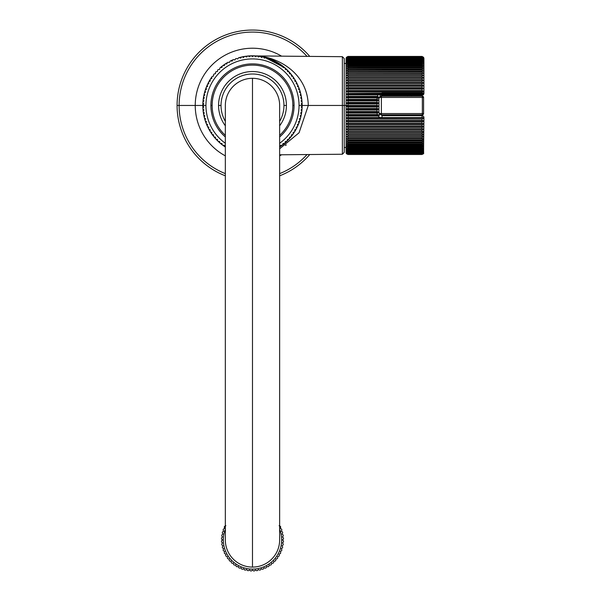 <?xml version="1.0" encoding="UTF-8"?>
<svg xmlns="http://www.w3.org/2000/svg" width="601" height="601" viewBox="0 0 601 601"><rect width="100%" height="100%" fill="white"/><g stroke="black" fill="none" stroke-linecap="round" stroke-linejoin="round"><path stroke-width="0.9" d="M309.763 56.404A75.41 75.41 0 0 0 177.077 105.46A75.41 75.41 0 0 0 225.337 175.815A75.41 75.41 0 0 1 226.337 34.73A75.41 75.41 0 0 1 309.763 56.404M279.645 175.815A75.41 75.41 0 0 0 309.763 154.525A75.41 75.41 0 0 1 279.645 175.815M308.298 105.46C307.374 71.098 274.98 56.314 256.176 55.931C275.003 56.314 307.366 71.106 308.298 105.46L342.382 105.46L342.382 154.239L342.382 105.46L308.298 105.46C307.366 71.106 275.003 56.314 256.176 55.931C274.98 56.314 307.374 71.098 308.298 105.46L299.058 132.783L279.645 148.793L299.058 132.783L308.298 105.46L299.043 105.46A46.547 46.547 0 0 1 279.645 143.271A46.547 46.547 0 0 0 252.488 58.913A46.547 46.547 0 0 0 205.94 105.46A46.547 46.547 0 0 1 252.488 58.913A46.547 46.547 0 0 1 299.043 105.46L302.145 105.46A49.658 49.658 0 0 1 302.07 108.135A49.658 49.658 0 0 0 302.145 105.919L301.251 106.993L302.07 108.135A49.658 49.658 0 0 1 301.815 111.185A49.658 49.658 0 0 0 302.018 108.969L301.063 109.991L301.815 111.185A49.658 49.658 0 0 1 301.371 114.205L300.523 118.059M281.584 56.156A57.253 57.253 0 0 0 195.242 105.46L202.838 105.46L195.242 105.46A57.253 57.253 0 0 1 281.584 56.156M307.021 56.374A73.367 73.367 0 0 0 179.121 105.46L195.242 105.46A57.253 57.253 0 0 0 225.337 155.862A57.253 57.253 0 0 1 195.242 105.46L179.121 105.46A73.367 73.367 0 0 0 225.337 173.621A73.367 73.367 0 0 1 179.121 105.46L177.077 105.46L179.121 105.46A73.367 73.367 0 0 1 307.021 56.374M279.645 155.862A57.253 57.253 0 0 0 281.584 154.773A57.253 57.253 0 0 1 279.645 155.862M279.645 173.621A73.367 73.367 0 0 0 307.021 154.547A73.367 73.367 0 0 1 279.645 173.621M286.414 105.46A33.919 33.919 0 0 1 279.645 125.789A33.919 33.919 0 0 0 286.414 105.46L283.957 105.46A31.47 31.47 0 0 1 279.645 121.364A31.47 31.47 0 0 0 283.957 105.46L286.414 105.46A33.919 33.919 0 0 0 252.488 71.542A33.919 33.919 0 0 0 218.569 105.46A33.919 33.919 0 0 1 252.488 71.542A33.919 33.919 0 0 1 286.414 105.46M225.337 125.789A33.919 33.919 0 0 1 218.569 105.46A33.919 33.919 0 0 0 225.337 125.789M204.445 92.93L205.572 92.103L204.445 92.93A49.658 49.658 0 0 0 204.242 93.741L204.836 95.018L203.762 95.912A49.658 49.658 0 0 0 203.611 96.738L204.287 97.971L203.266 98.925A49.658 49.658 0 0 0 203.168 99.758L203.912 100.953L202.958 101.967A49.658 49.658 0 0 0 202.905 102.809L203.731 103.95L202.838 105.025A49.658 49.658 0 0 0 202.838 105.46L205.94 105.46A46.547 46.547 0 0 0 225.337 143.271A46.547 46.547 0 0 1 205.94 105.46L202.838 105.46A49.658 49.658 0 0 0 202.838 105.866L203.731 106.955L202.905 108.082A49.658 49.658 0 0 0 202.958 108.924L203.912 109.953L203.161 111.132A49.658 49.658 0 0 0 203.266 111.966L204.28 112.935L203.604 114.152A49.658 49.658 0 0 0 203.754 114.979L204.836 115.888L204.235 117.15A49.658 49.658 0 0 0 205.039 120.095L205.565 118.803L204.438 117.961A49.658 49.658 0 0 1 204.235 117.15L204.836 115.888L203.754 114.979A49.658 49.658 0 0 0 204.235 117.15A49.658 49.658 0 0 1 203.604 114.152L204.28 112.935L203.266 111.966A49.658 49.658 0 0 0 203.604 114.152A49.658 49.658 0 0 1 203.161 111.132L203.912 109.953L202.958 108.924A49.658 49.658 0 0 0 203.161 111.132A49.658 49.658 0 0 1 202.905 108.082L203.731 106.955L202.838 105.866A49.658 49.658 0 0 0 202.905 108.082A49.658 49.658 0 0 1 202.838 105.46A49.658 49.658 0 0 1 202.905 102.809A49.658 49.658 0 0 0 202.838 105.025L203.731 103.95L202.905 102.809A49.658 49.658 0 0 1 203.168 99.758A49.658 49.658 0 0 0 202.958 101.967L203.912 100.953L203.168 99.758A49.658 49.658 0 0 1 203.266 98.925A49.658 49.658 0 0 1 203.611 96.738A49.658 49.658 0 0 0 203.266 98.925L204.287 97.971L203.611 96.738A49.658 49.658 0 0 1 204.242 93.741A49.658 49.658 0 0 0 203.762 95.912L204.836 95.018L204.242 93.741A49.658 49.658 0 0 1 207.217 85.079A49.658 49.658 0 0 1 207.563 84.313A49.658 49.658 0 0 1 210.5 78.956A49.658 49.658 0 0 1 212.213 76.425L213.565 76.057L213.55 74.652A49.658 49.658 0 0 1 214.076 73.998L215.443 73.72L215.526 72.315A49.658 49.658 0 0 1 216.09 71.692L217.472 71.496L217.63 70.099A49.658 49.658 0 0 1 218.238 69.513L219.628 69.408L219.876 68.018A49.658 49.658 0 0 1 220.514 67.477L221.912 67.455L222.242 66.087A49.658 49.658 0 0 0 219.876 68.018L219.628 69.408L218.238 69.513A49.658 49.658 0 0 0 217.63 70.099L217.472 71.496L216.09 71.692A49.658 49.658 0 0 0 215.526 72.315L215.443 73.72L214.076 73.998A49.658 49.658 0 0 0 213.55 74.652L213.565 76.057L212.213 76.425A49.658 49.658 0 0 0 211.732 77.108L211.83 78.513L211.732 77.108M205.294 120.899A49.658 49.658 0 0 0 206.03 122.987L206.474 121.665L205.294 120.899A49.658 49.658 0 0 1 205.039 120.095A49.658 49.658 0 0 0 205.294 120.899L206.474 121.665L206.03 122.987A49.658 49.658 0 0 0 207.202 125.819L207.563 124.467L206.338 123.776A49.658 49.658 0 0 1 206.03 122.987M207.548 126.578A49.658 49.658 0 0 0 208.539 128.569L208.817 127.194L207.548 126.578A49.658 49.658 0 0 1 207.202 125.819A49.658 49.658 0 0 0 207.548 126.578L208.817 127.194L208.539 128.569A49.658 49.658 0 0 0 210.042 131.228L210.237 129.846L208.938 129.305A49.658 49.658 0 0 1 208.539 128.569M210.485 131.942A49.658 49.658 0 0 0 211.71 133.79L211.815 132.4L210.485 131.942A49.658 49.658 0 0 1 210.042 131.228A49.658 49.658 0 0 0 210.485 131.942L211.815 132.4L211.71 133.79A49.658 49.658 0 0 0 213.528 136.247L213.55 134.849L212.198 134.474A49.658 49.658 0 0 1 211.71 133.79M214.054 136.9A49.658 49.658 0 0 0 215.504 138.591L215.436 137.193L214.054 136.9A49.658 49.658 0 0 1 213.528 136.247A49.658 49.658 0 0 0 214.054 136.9L215.436 137.193L215.504 138.591A49.658 49.658 0 0 0 217.607 140.799L217.457 139.417L216.067 139.207A49.658 49.658 0 0 1 215.504 138.591M218.208 141.385A49.658 49.658 0 0 0 219.853 142.88L219.613 141.505L218.208 141.385A49.658 49.658 0 0 1 217.607 140.799A49.658 49.658 0 0 0 218.208 141.385L219.613 141.505L219.853 142.88A49.658 49.658 0 0 0 222.212 144.818L221.897 143.459L220.484 143.429A49.658 49.658 0 0 1 219.853 142.88M222.888 145.322A49.658 49.658 0 0 0 224.699 146.606L224.293 145.269L222.888 145.322A49.658 49.658 0 0 1 222.212 144.818A49.658 49.658 0 0 0 222.888 145.322L224.293 145.269L224.699 146.606A49.658 49.658 0 0 0 225.337 147.035A49.658 49.658 0 0 1 224.699 146.606M298.937 123.025L297.758 125.864A49.658 49.658 0 0 1 297.412 126.623L296.15 127.232L296.421 128.614A49.658 49.658 0 0 0 297.412 126.623A49.658 49.658 0 0 1 296.023 129.35L294.73 129.876L294.911 131.273A49.658 49.658 0 0 0 296.023 129.35A49.658 49.658 0 0 1 294.467 131.987L293.145 132.43L293.243 133.835A49.658 49.658 0 0 0 294.467 131.987A49.658 49.658 0 0 1 292.755 134.519L291.41 134.879L291.417 136.284A49.658 49.658 0 0 0 292.755 134.519A49.658 49.658 0 0 1 290.892 136.945L289.524 137.223L289.449 138.628A49.658 49.658 0 0 0 290.892 136.945A49.658 49.658 0 0 1 289.449 138.628A49.658 49.658 0 0 1 288.878 139.244L287.496 139.44L287.338 140.837A49.658 49.658 0 0 0 288.878 139.244A49.658 49.658 0 0 1 286.73 141.423L285.34 141.528L285.092 142.918A49.658 49.658 0 0 0 286.73 141.423A49.658 49.658 0 0 1 284.453 143.459L283.056 143.481L282.725 144.849A49.658 49.658 0 0 0 284.453 143.459A49.658 49.658 0 0 1 282.057 145.359L280.659 145.292L280.239 146.636A49.658 49.658 0 0 0 282.057 145.359A49.658 49.658 0 0 1 279.683 147.005M297.758 125.864A49.658 49.658 0 0 0 298.629 123.821A49.658 49.658 0 0 1 297.758 125.864L297.405 124.497L297.758 125.864A49.658 49.658 0 0 1 297.412 126.623L295.827 129.703M298.93 123.04A49.658 49.658 0 0 0 299.666 120.944A49.658 49.658 0 0 1 298.629 123.821L297.405 124.497L298.629 123.821A49.658 49.658 0 0 0 298.93 123.04L298.494 121.703L298.93 123.04M299.922 120.147A49.658 49.658 0 0 0 300.53 118.014A49.658 49.658 0 0 1 299.666 120.944L298.494 121.703L299.666 120.944A49.658 49.658 0 0 0 299.922 120.147L299.403 118.84L299.922 120.147M300.778 117.022L301.214 115.031A49.658 49.658 0 0 1 300.74 117.203A49.658 49.658 0 0 1 300.53 118.014L299.403 118.84L300.53 118.014A49.658 49.658 0 0 0 300.74 117.203L300.139 115.925L300.74 117.203M298.374 86.491L299.659 89.955L298.381 86.491M302.145 105.077A49.658 49.658 0 0 0 302.078 102.861A49.658 49.658 0 0 1 302.145 105.46A49.658 49.658 0 0 0 302.145 105.077L301.251 103.988L302.145 105.077M302.025 102.02A49.658 49.658 0 0 0 301.822 99.811A49.658 49.658 0 0 1 302.078 102.861L301.251 103.988L302.078 102.861A49.658 49.658 0 0 0 302.025 102.02L301.071 100.991L302.025 102.02M301.717 98.977A49.658 49.658 0 0 0 301.379 96.784A49.658 49.658 0 0 1 301.822 99.811L301.071 100.991L301.822 99.811A49.658 49.658 0 0 0 301.717 98.977L300.703 98.008L301.717 98.977M301.229 95.965A49.658 49.658 0 0 0 300.755 93.794A49.658 49.658 0 0 1 301.379 96.784L300.703 98.008L301.379 96.784A49.658 49.658 0 0 0 301.229 95.965L300.154 95.056L301.229 95.965M300.553 92.982A49.658 49.658 0 0 0 299.944 90.849A49.658 49.658 0 0 1 300.755 93.794L300.154 95.056L300.755 93.794A49.658 49.658 0 0 0 300.553 92.982L299.418 92.141L300.553 92.982M299.689 90.045A49.658 49.658 0 0 0 298.952 87.949A49.658 49.658 0 0 1 299.944 90.849L299.418 92.141L299.944 90.849A49.658 49.658 0 0 0 299.689 90.045L298.509 89.279L299.689 90.045M298.652 87.168A49.658 49.658 0 0 0 297.788 85.124A49.658 49.658 0 0 1 298.952 87.949L298.509 89.279L298.952 87.949A49.658 49.658 0 0 0 298.652 87.168L297.427 86.476L298.652 87.168M297.442 84.365A49.658 49.658 0 0 0 296.451 82.375A49.658 49.658 0 0 1 297.788 85.124L297.427 86.476L297.788 85.124A49.658 49.658 0 0 0 297.442 84.365L296.173 83.742L297.442 84.365M296.053 81.638A49.658 49.658 0 0 1 296.451 82.375A49.658 49.658 0 0 0 296.053 81.638L294.753 81.097L294.948 79.715A49.658 49.658 0 0 0 294.505 79.001L293.175 78.543L293.28 77.146A49.658 49.658 0 0 0 292.8 76.462L291.44 76.087L291.462 74.689A49.658 49.658 0 0 0 290.937 74.036L289.562 73.743L289.494 72.353A49.658 49.658 0 0 0 288.931 71.729L287.533 71.527L287.383 70.137A49.658 49.658 0 0 0 286.782 69.551L285.377 69.431L285.144 68.056A49.658 49.658 0 0 0 284.506 67.507L283.101 67.477L282.778 66.118A49.658 49.658 0 0 0 282.109 65.607L280.705 65.659L280.299 64.33A49.658 49.658 0 0 0 279.6 63.864L278.203 63.999L277.715 62.692A49.658 49.658 0 0 0 276.986 62.271L275.596 62.496L275.033 61.219A49.658 49.658 0 0 0 274.281 60.844L272.914 61.159L272.268 59.92A49.658 49.658 0 0 0 271.494 59.589L270.142 59.987L269.428 58.785A49.658 49.658 0 0 0 268.639 58.507L267.31 58.981L266.521 57.831A49.658 49.658 0 0 0 265.717 57.598L264.425 58.162L263.569 57.057A49.658 49.658 0 0 0 262.742 56.877L261.488 57.516L260.564 56.471A49.658 49.658 0 0 0 259.737 56.336L258.52 57.05L257.536 56.066A49.658 49.658 0 0 0 256.695 55.983L255.53 56.772L254.486 55.848A49.658 49.658 0 0 0 251.391 55.818A49.658 49.658 0 0 1 254.486 55.848L255.53 56.772L256.695 55.983A49.658 49.658 0 0 0 254.486 55.848A49.658 49.658 0 0 1 257.536 56.066L258.52 57.05L259.737 56.336A49.658 49.658 0 0 0 257.536 56.066A49.658 49.658 0 0 1 259.737 56.336A49.658 49.658 0 0 1 260.564 56.471L261.488 57.516L262.742 56.877A49.658 49.658 0 0 0 260.564 56.471A49.658 49.658 0 0 1 263.569 57.057L264.425 58.162L265.717 57.598A49.658 49.658 0 0 0 263.569 57.057A49.658 49.658 0 0 1 266.521 57.831L267.31 58.981L268.639 58.507A49.658 49.658 0 0 0 266.521 57.831A49.658 49.658 0 0 1 269.428 58.785L270.142 59.987L271.494 59.589A49.658 49.658 0 0 0 269.428 58.785A49.658 49.658 0 0 1 272.268 59.92L272.914 61.159L274.281 60.844A49.658 49.658 0 0 0 272.268 59.92A49.658 49.658 0 0 1 275.033 61.219L275.596 62.496L276.986 62.271A49.658 49.658 0 0 0 275.033 61.219A49.658 49.658 0 0 1 277.715 62.692L278.203 63.999L279.6 63.864A49.658 49.658 0 0 0 277.715 62.692A49.658 49.658 0 0 1 280.299 64.33L280.705 65.659L282.109 65.607A49.658 49.658 0 0 0 280.299 64.33A49.658 49.658 0 0 1 282.778 66.118L283.101 67.477L284.506 67.507A49.658 49.658 0 0 0 282.778 66.118A49.658 49.658 0 0 1 285.144 68.056L285.377 69.431L286.782 69.551A49.658 49.658 0 0 0 285.144 68.056A49.658 49.658 0 0 1 287.383 70.137L287.533 71.527L288.931 71.729A49.658 49.658 0 0 0 287.383 70.137A49.658 49.658 0 0 1 289.494 72.353L289.562 73.743L290.937 74.036A49.658 49.658 0 0 0 289.494 72.353A49.658 49.658 0 0 1 291.462 74.689L291.44 76.087L292.8 76.462A49.658 49.658 0 0 0 291.462 74.689A49.658 49.658 0 0 1 293.28 77.146L293.175 78.543L294.505 79.001A49.658 49.658 0 0 0 293.28 77.146A49.658 49.658 0 0 1 294.948 79.715L294.753 81.097L296.053 81.638A49.658 49.658 0 0 0 294.948 79.715A49.658 49.658 0 0 1 296.053 81.638L296.856 83.163M230.746 60.821L232.106 61.144L230.746 60.821A49.658 49.658 0 0 0 229.995 61.197L229.417 62.481L228.034 62.249A49.658 49.658 0 0 0 225.42 63.834L226.81 63.984L227.313 62.669A49.658 49.658 0 0 1 228.034 62.249L229.417 62.481L229.995 61.197A49.658 49.658 0 0 1 233.534 59.567L234.871 59.972L235.6 58.77A49.658 49.658 0 0 1 236.396 58.492L237.703 58.973L238.507 57.816A49.658 49.658 0 0 1 244.472 56.464A49.658 49.658 0 0 1 245.298 56.329A49.658 49.658 0 0 1 251.391 55.818L252.488 56.674L253.607 55.818L252.488 56.674L251.391 55.818A49.658 49.658 0 0 0 250.549 55.848L249.49 56.772L250.549 55.848M224.721 64.299A49.658 49.658 0 0 0 222.911 65.577L224.308 65.644L224.721 64.299A49.658 49.658 0 0 1 225.42 63.834A49.658 49.658 0 0 0 224.721 64.299L224.308 65.644L222.911 65.577A49.658 49.658 0 0 0 222.242 66.087A49.658 49.658 0 0 1 222.911 65.577M255.958 55.931L342.382 56.689L344.23 58.545L344.23 105.46L344.23 63.443L344.23 105.46L342.382 105.46L342.382 56.689L342.382 105.46L344.23 105.46L344.23 152.376L342.382 154.239L279.645 154.788M272.779 59.244L277.467 61.107M285.445 145.487L286.301 144.916M301.852 110.869L301.559 113.086M301.191 115.137L300.988 116.113M296.736 127.998L295.857 129.643M294.528 131.889L292.199 135.278M289.314 138.771L291.853 135.736L285.257 142.768M284.912 143.068L279.645 147.035L285.287 142.745M285.385 142.655L292.026 135.503M292.484 134.894L294.67 131.657M296.06 129.283L296.856 127.765M301.048 115.835L301.191 115.159M301.559 113.071L301.852 110.824M301.852 100.074L301.559 97.873M301.199 95.799L300.988 94.823M296.729 82.915L295.85 81.263M294.505 79.001L292.191 75.636M291.816 75.148L285.129 68.041M285.039 67.966L264.756 57.35M270.908 59.349L285.272 68.168M285.37 68.259L292.003 75.395M292.507 76.064L294.67 79.264M301.063 95.138L301.191 95.777M301.567 97.918L301.86 100.142M225.337 121.364A31.47 31.47 0 0 1 221.025 105.46L218.569 105.46L221.025 105.46A31.47 31.47 0 0 1 252.488 73.991A31.47 31.47 0 0 1 283.957 105.46A31.47 31.47 0 0 0 252.488 73.991A31.47 31.47 0 0 0 225.337 121.364M252.488 567.089A27.158 27.158 0 0 1 225.337 539.938L225.337 105.46A27.158 27.158 0 0 1 252.488 78.31L252.488 567.089L252.488 78.31A27.158 27.158 0 0 1 279.645 105.46L279.645 539.938A27.158 27.158 0 0 1 252.488 567.089M346.476 153.766L347.949 154.487L422.06 154.487L347.949 154.487L422.06 154.442L347.949 154.442L346.341 153.473L347.949 154.344L422.06 154.344L423.675 153.473L422.06 154.442L423.675 153.473L422.06 154.344L347.949 154.209L346.341 153.195L347.949 154.014L422.06 154.014L423.675 153.195L422.06 154.209L423.675 153.195L422.06 154.014L347.949 153.781L346.341 152.729L347.949 153.495L422.06 153.495L423.675 152.729L422.06 153.781L423.675 152.729L422.06 153.495L347.949 153.172L346.341 152.083L347.949 152.789L422.06 152.789L423.675 152.083L422.06 153.172L423.675 152.083L422.06 152.789L422.06 152.376L347.949 152.376L346.341 151.257L347.949 151.903L422.06 151.903L423.675 151.257L422.06 152.376L423.675 151.257L422.06 151.903L422.06 151.399L347.949 151.399L346.341 150.25L347.949 150.828L422.06 150.828L423.675 150.25L422.06 151.399L423.675 150.25L422.06 150.828L422.06 150.242L347.949 150.242L346.341 149.078L347.949 149.589L422.06 149.589L423.675 149.078L422.06 150.242L423.382 149.559M379.254 96.934L378.923 98.211L379.254 96.934M423.532 123.934L422.06 124.768L347.949 124.768L346.341 123.701L423.675 123.701L346.341 123.701L422.06 123.333L422.06 121.928L423.675 120.891L422.06 121.928L347.949 121.928L346.341 120.891L423.675 120.891L422.06 120.455L423.675 120.891L346.341 120.891L347.949 120.455L422.06 120.455L422.06 119.021L423.675 118.029L422.06 119.021L347.949 119.021L346.341 118.029L423.472 117.879A1.863 0.481 0 0 0 423.923 117.563A1.863 0.481 180 0 1 423.472 117.879A1.69 0.714 180 0 0 422.06 117.556L422.06 115.7L422.06 117.556L382.026 117.556L422.06 117.556A1.69 0.714 0 0 1 423.472 117.879L346.341 118.029L347.949 117.526L382.026 117.556L382.026 115.7L422.06 115.7A1.863 1.863 0 0 1 423.923 117.563A1.863 1.863 0 0 0 422.06 115.7L382.026 115.7L378.923 112.597L379.419 114.288L378.923 112.597L377.067 113.071L347.949 113.071L346.341 112.177L347.949 111.531L377.06 111.531L378.675 112.177L346.341 112.177L378.675 112.177L377.961 112.845L378.675 112.177L377.06 111.531L377.06 110.043L347.949 110.043L346.341 109.202L347.949 108.496L377.06 108.496L378.675 109.202L346.341 109.202L378.675 109.202L377.06 110.043L378.675 109.202L377.06 108.496L377.06 107.001L347.949 107.001L346.341 106.212L347.949 105.445L377.06 105.445L378.675 106.212L346.341 106.212L378.675 106.212L377.06 107.001L378.675 106.212L377.06 105.445L377.06 103.95L347.949 103.95L346.341 103.222L347.949 102.403L377.06 102.403L378.675 103.222L346.341 103.222L378.675 103.222L377.06 103.95L378.675 103.222L377.06 102.403L377.06 100.908L347.949 100.908L346.341 100.239L347.949 99.368L377.06 99.368L378.675 100.239L346.341 100.239L378.675 100.239L377.06 100.908L378.675 100.239L377.06 99.368L377.06 98.046L378.923 98.324L378.923 112.597L382.026 115.7L393.257 115.7M422.06 154.487L423.675 153.563L422.06 154.487M423.382 78.085L422.06 76.875L422.06 75.673L423.675 75.636L422.06 74.456L422.06 73.307L423.675 73.352L422.06 72.158L422.06 71.068L423.675 71.188L422.06 69.979L422.06 68.965L423.675 69.153L422.06 67.943L422.06 66.996L423.675 67.259L422.06 66.057L422.06 65.186L423.675 65.517L422.06 64.315L422.06 63.526L423.675 63.931L422.06 62.737L422.06 62.023L423.675 62.504L422.06 61.325L422.06 60.693L423.675 61.242L422.06 60.085L422.06 59.537L423.675 60.145L422.06 58.56L423.675 59.229L422.06 57.764L423.675 58.492L422.06 57.148L423.675 57.936L422.06 56.719L423.675 57.568L422.06 56.486L423.675 57.38L422.06 56.434L347.949 56.434L346.341 57.38L347.949 56.434L422.06 56.434L423.675 57.38L422.06 56.486L347.949 56.486L346.341 57.568L347.949 56.577L422.06 56.577L423.675 57.568L422.06 56.719L347.949 56.719L346.341 57.936L347.949 56.907L422.06 56.907L423.675 57.936L422.06 57.148L347.949 57.148L346.341 58.492L347.949 57.426L422.06 57.426L423.675 58.492L422.06 57.764L347.949 57.764L346.341 59.229L347.949 58.132L422.06 58.132L423.675 59.229L422.06 58.56L347.949 58.56L346.341 60.145L347.949 59.537L346.341 60.145L347.949 59.018L422.06 59.018L423.675 60.145L422.06 59.537L347.949 59.537L347.949 60.085L346.341 61.242L347.949 60.693L346.341 61.242L347.949 60.085L422.06 60.085L423.675 61.242L422.06 60.693L347.949 60.693L347.949 61.325L346.341 62.504L347.949 62.023L346.341 62.504L347.949 61.325L422.06 61.325L423.675 62.504L422.06 62.023L347.949 62.023L347.949 62.737L346.341 63.931L347.949 63.526L346.341 63.931L347.949 62.737L422.06 62.737L423.675 63.931L422.06 63.526L347.949 63.526L347.949 64.315L346.341 65.517L347.949 65.186L346.341 65.517L347.949 64.315L422.06 64.315L423.675 65.517L347.949 65.186L347.949 66.057L346.341 67.259L347.949 66.996L346.341 67.259L347.949 66.057L422.06 66.057L423.675 67.259L347.949 66.996L347.949 67.943L346.341 69.153L347.949 68.965L346.341 69.153L347.949 67.943L422.06 67.943L423.675 69.153L347.949 68.965L347.949 69.979L346.341 71.188L347.949 71.068L346.341 71.188L347.949 69.979L422.06 69.979L423.675 71.188L347.949 71.068L347.949 72.158L346.341 73.352L347.949 73.307L346.341 73.352L347.949 72.158L422.06 72.158L423.675 73.352L347.949 73.307L347.949 74.456L346.341 75.636L423.675 75.636L346.341 75.636L347.949 74.456L422.06 74.456L423.675 75.636L422.06 75.673L347.949 75.673L347.949 76.875L346.341 78.04L423.675 78.04L346.341 78.04L347.949 76.875L422.06 76.875L423.675 78.04L422.06 78.153L347.949 78.153L347.949 79.407L346.341 80.549L423.675 80.549L346.341 80.549L347.949 79.407L422.06 79.407L423.675 80.549L347.949 80.737L347.949 82.044L346.341 83.156L347.949 83.419L423.675 83.156L346.341 83.156L347.949 82.044L422.06 82.044L423.675 83.156L347.949 83.419L347.949 84.764L346.341 85.853L347.949 86.183L423.675 85.853L346.341 85.853L347.949 84.764L422.06 84.764L423.675 85.853L347.949 86.183L347.949 87.573L346.341 88.617L347.949 89.023L346.341 88.617L423.675 88.617L346.341 88.617L347.949 87.573L422.06 87.573L423.675 88.617L422.06 89.023L347.949 89.023L347.949 90.443L346.341 91.457L347.949 91.93L346.341 91.457L423.675 91.457L346.341 91.457L347.949 90.443L422.06 90.443L423.675 91.457L422.06 91.93L347.949 91.93L347.949 93.373L346.341 94.342L347.949 94.883L346.341 94.342L423.081 94.342L346.341 94.342L347.949 93.373L422.06 93.463A1.022 0.819 0 0 1 423.081 94.342A1.833 0.819 180 0 1 422.06 94.485L347.949 94.883L347.949 96.348L346.341 97.272L347.949 97.88L346.341 97.272L378.788 97.272L346.341 97.272L347.949 96.348L377.338 96.348L378.788 97.272L377.067 97.88L347.949 97.88L347.949 99.368L346.341 100.239L347.949 100.908L347.949 102.403L346.341 103.222L347.949 103.95L347.949 105.445L346.341 106.212L347.949 107.001L347.949 108.496L346.341 109.202L347.949 110.043L347.949 111.531L346.341 112.177L347.949 113.071L347.949 114.551L346.341 115.122L347.949 116.068L346.341 115.122L379.584 115.122L346.341 115.122L347.949 114.551L377.323 114.551L379.584 115.122L378.119 116.068L347.949 116.068L347.949 117.526L346.341 118.029L347.949 119.021L347.949 120.455L346.341 120.891L347.949 121.928L347.949 123.333L346.341 123.701L347.949 124.768L347.949 126.135L346.341 126.428L347.949 127.532L346.341 126.428L423.675 126.428L346.341 126.428L423.675 126.428L422.06 127.532L347.949 127.532L347.949 128.862L346.341 129.08L347.949 130.207L346.341 129.08L423.675 129.08L346.341 129.08L423.675 129.08L422.06 130.207L347.949 130.207L347.949 131.491L346.341 131.642L347.949 132.791L346.341 131.642L423.675 131.642L346.341 131.642L423.675 131.642L422.06 132.791L347.949 132.791L347.949 134.023L346.341 134.098L347.949 135.27L346.341 134.098L423.675 134.098L346.341 134.098L423.675 134.098L422.06 135.27L347.949 135.27L347.949 136.45L346.341 136.442L347.949 137.637L346.341 136.442L423.675 136.442L422.06 137.637L347.949 137.637L347.949 138.748L346.341 138.673L347.949 139.875L346.341 138.673L423.675 138.673L422.06 139.875L347.949 139.875L347.949 140.927L346.341 140.769L347.949 141.979L346.341 140.769L423.675 140.769L422.06 141.979L347.949 141.979L347.949 142.963L346.341 142.737L347.949 143.939L346.341 142.737L423.675 142.737L422.06 143.939L347.949 143.939L347.949 144.856L346.341 144.556L347.949 145.758L346.341 144.556L423.675 144.556L422.06 145.758L347.949 145.758L347.949 146.591L346.341 146.223L347.949 147.418L346.341 146.223L423.675 146.223L422.06 147.418L347.949 147.418L347.949 148.169L346.341 147.733L347.949 148.169L422.06 148.169L423.675 147.733L422.06 148.913L347.949 148.913L346.341 147.733L347.949 148.913L347.949 149.589L346.341 149.078L347.949 150.242L347.949 150.828L346.341 150.25L347.949 151.399L347.949 151.903L346.341 151.257L346.634 151.715M423.532 58.981L423.089 58.492M423.382 80.632L422.06 79.407L422.06 78.153L423.675 78.04M423.382 85.988L422.06 84.764L422.06 83.419L423.675 83.156L422.06 82.044L422.06 80.737L423.675 80.549M423.382 126.879L423.675 126.428L422.06 126.135L422.06 124.768L423.675 123.701M346.341 151.257L347.949 152.376L347.949 152.789L346.341 152.083L347.949 153.172L346.341 152.729L347.949 153.781L346.341 153.195L347.949 154.344L346.341 153.473L347.949 154.487L346.341 153.563L346.086 152.631L346.086 105.46L347.701 105.46L346.086 105.46L346.086 58.289L347.949 56.426L422.06 56.426L423.923 58.289L423.923 93.358A1.863 0.481 180 0 0 422.06 92.885L422.06 91.93L423.675 91.457L422.06 91.93L422.06 92.885A1.863 0.481 0 0 1 423.923 93.358A1.863 1.863 0 0 1 422.06 95.221A1.863 1.863 0 0 0 423.923 93.358M378.923 105.46L378.923 112.597L378.923 98.324L382.026 95.221L382.026 94.485L422.06 94.485L422.06 95.221L382.026 95.221L422.06 95.221L422.06 94.485A1.833 0.819 0 0 0 423.081 94.342A1.022 0.819 180 0 0 422.06 93.463L422.06 92.885L422.06 93.463L382.026 93.463L382.026 92.885L422.06 92.885L347.949 93.373L347.949 91.93L422.06 91.93L423.675 91.457L422.06 90.443L422.06 89.023L423.675 88.617L422.06 87.573L422.06 86.183L423.675 85.853M423.675 149.078L422.06 149.589L422.06 148.913L423.675 147.733L422.06 148.169L422.06 147.418L423.675 146.223L422.06 146.591L422.06 145.758L423.675 144.556L422.06 144.856L422.06 143.939L423.675 142.737L422.06 142.963L422.06 141.979L423.675 140.769L422.06 140.927L422.06 139.875L423.382 139.169M423.209 139.364L422.255 139.86M423.209 149.747L422.255 150.227M423.54 153.766L423.923 117.563M423.675 138.673L422.06 138.748L422.06 137.637L423.675 136.442L422.06 136.45L422.06 135.27L423.675 134.098L422.06 134.023L422.06 132.791L423.675 131.642L422.06 131.491L422.06 130.207L423.675 129.08L422.06 128.862L422.06 127.532L423.675 126.428M423.675 118.029L423.382 118.442M423.675 120.891L423.382 121.319M423.675 131.642L423.382 132.115M423.209 132.303L422.255 132.783M423.675 134.098L423.382 134.579M423.209 134.774L422.255 135.255M378.923 112.597L377.067 113.071L377.323 114.551L379.584 115.122L378.119 116.068L379.862 117.526L382.026 117.556L382.026 115.7M380.14 95.281L380.14 97.43A1.24 1.24 0 0 1 381.38 96.19L422.345 96.19L422.345 97.43L381.38 97.43L381.38 113.566L422.345 113.566L422.345 97.43L381.38 97.43L381.38 96.19L422.345 96.19A1.24 1.24 0 0 1 423.585 97.43L423.585 113.566L422.345 113.566L422.345 114.814L381.38 114.814L381.38 113.566L422.345 113.566L422.345 97.43L423.585 97.43L423.585 113.566A1.24 1.24 0 0 1 422.345 114.814L381.38 114.814A1.24 1.24 0 0 1 380.14 113.566L381.38 113.566L380.14 113.566A1.24 1.24 0 0 0 381.38 114.814L381.38 97.43L380.14 97.43L381.38 97.43L381.38 96.19A1.24 1.24 0 0 0 380.14 97.43L380.14 95.281M422.345 114.814L422.345 113.566L423.585 113.566A1.24 1.24 0 0 1 422.345 114.814M423.585 97.43A1.24 1.24 0 0 0 422.345 96.19L422.345 97.43L423.585 97.43M411.204 95.221A1.24 1.24 0 0 0 412.414 96.19A1.24 1.24 0 0 1 411.204 95.221M407.448 96.19L407.448 95.221L407.448 96.19M381.38 95.289L381.38 96.19L381.38 95.289M412.414 114.814A1.24 1.24 0 0 0 411.227 115.7A1.24 1.24 0 0 1 412.414 114.814M407.448 115.7L407.448 114.814L407.448 115.7M223.317 539.938A29.171 29.171 0 0 1 225.337 529.278A29.171 29.171 0 0 0 252.488 569.109A29.171 29.171 0 0 0 281.666 539.938A29.171 29.171 0 0 1 252.488 569.109A29.171 29.171 0 0 1 223.317 539.938L222.325 539.938L223.317 539.938M279.645 529.278A29.171 29.171 0 0 1 281.666 539.938L282.658 539.938L283.507 541.05A31.034 31.034 0 0 1 283.462 541.862L282.508 542.891L283.244 544.085A31.034 31.034 0 0 1 283.124 544.889L282.079 545.821L282.688 547.083A31.034 31.034 0 0 1 282.493 547.872L281.358 548.69L281.846 550.005A31.034 31.034 0 0 1 281.568 550.771L280.359 551.478L280.72 552.837A31.034 31.034 0 0 1 280.366 553.574L279.097 554.16L279.315 555.542A31.034 31.034 0 0 1 278.902 556.241L277.572 556.699L277.654 558.096A31.034 31.034 0 0 1 277.174 558.75L275.806 559.073L275.754 560.478A31.034 31.034 0 0 1 275.213 561.079L273.823 561.266L275.213 561.079L273.823 561.266L273.628 562.656A31.034 31.034 0 0 1 273.027 563.205L271.629 563.257L271.299 564.617A31.034 31.034 0 0 1 270.653 565.105L269.248 565.015L268.79 566.345A31.034 31.034 0 0 1 268.099 566.758L266.709 566.54L266.123 567.817A31.034 31.034 0 0 1 265.394 568.163L264.034 567.802L263.328 569.019A31.034 31.034 0 0 1 262.562 569.29L261.247 568.801L262.562 569.29A31.034 31.034 0 0 0 263.328 569.019L264.034 567.802L265.394 568.163A31.034 31.034 0 0 0 266.123 567.817L266.709 566.54L268.099 566.758A31.034 31.034 0 0 0 268.79 566.345L269.248 565.015L270.653 565.105A31.034 31.034 0 0 0 271.299 564.617L271.629 563.257L273.027 563.205A31.034 31.034 0 0 0 273.628 562.656L273.823 561.266L275.213 561.079A31.034 31.034 0 0 0 275.754 560.478L275.806 559.073L277.174 558.75A31.034 31.034 0 0 0 277.654 558.096L277.572 556.699L278.902 556.241A31.034 31.034 0 0 0 279.315 555.542L279.097 554.16L280.366 553.574A31.034 31.034 0 0 0 280.72 552.837L280.359 551.478L281.568 550.771A31.034 31.034 0 0 0 281.846 550.005L281.358 548.69L282.493 547.872A31.034 31.034 0 0 0 282.688 547.083L282.079 545.821L283.124 544.889A31.034 31.034 0 0 0 283.244 544.085L282.508 542.891L283.462 541.862A31.034 31.034 0 0 0 283.507 541.05L282.658 539.938L281.666 539.938A29.171 29.171 0 0 0 279.645 529.278M224.609 553.574L225.886 554.16L224.609 553.574A31.034 31.034 0 0 1 224.263 552.837L224.624 551.478L223.407 550.771A31.034 31.034 0 0 1 223.136 550.005L223.625 548.69L222.49 547.872A31.034 31.034 0 0 1 222.287 547.083L222.903 545.821L221.852 544.889A31.034 31.034 0 0 1 221.739 544.085L222.468 542.891L221.514 541.862A31.034 31.034 0 0 1 221.476 541.05L222.325 539.938L221.476 538.819A31.034 31.034 0 0 1 221.514 538.008L222.468 536.978L221.739 535.784A31.034 31.034 0 0 1 221.852 534.98L222.903 534.049L222.287 532.787A31.034 31.034 0 0 1 222.49 532.005L223.625 531.179L223.136 529.864A31.034 31.034 0 0 1 223.407 529.098L224.624 528.392L224.263 527.032A31.034 31.034 0 0 1 224.609 526.303L225.886 525.717L224.609 526.303A31.034 31.034 0 0 0 224.263 527.032L224.624 528.392L223.407 529.098A31.034 31.034 0 0 0 223.136 529.864L223.625 531.179L222.49 532.005A31.034 31.034 0 0 0 222.287 532.787L222.903 534.049L221.852 534.98A31.034 31.034 0 0 0 221.739 535.784L222.468 536.978L221.514 538.008A31.034 31.034 0 0 0 221.476 538.819L222.325 539.938L221.476 541.05A31.034 31.034 0 0 0 221.514 541.862L222.468 542.891L221.739 544.085A31.034 31.034 0 0 0 221.852 544.889L222.903 545.821L222.287 547.083A31.034 31.034 0 0 0 222.49 547.872L223.625 548.69L223.136 550.005A31.034 31.034 0 0 0 223.407 550.771L224.624 551.478L224.263 552.837A31.034 31.034 0 0 0 224.609 553.574L225.886 554.16L224.609 553.574M227.809 558.75L229.176 559.073L227.809 558.75A31.034 31.034 0 0 1 227.321 558.096L227.411 556.699L226.081 556.241A31.034 31.034 0 0 1 225.668 555.542L225.886 554.16L225.668 555.542A31.034 31.034 0 0 0 226.081 556.241L227.411 556.699L227.321 558.096A31.034 31.034 0 0 0 227.809 558.75L229.176 559.073L227.809 558.75M240.948 567.802L241.655 569.019L240.948 567.802L239.589 568.163A31.034 31.034 0 0 1 238.852 567.817L238.274 566.54L236.884 566.758A31.034 31.034 0 0 1 236.193 566.345L235.735 565.015L234.33 565.105A31.034 31.034 0 0 1 233.676 564.617L233.353 563.257L231.948 563.205A31.034 31.034 0 0 1 231.347 562.656L231.16 561.266L229.77 561.079A31.034 31.034 0 0 1 229.229 560.478L229.176 559.073L229.229 560.478A31.034 31.034 0 0 0 229.77 561.079L231.16 561.266L231.347 562.656A31.034 31.034 0 0 0 231.948 563.205L233.353 563.257L233.676 564.617A31.034 31.034 0 0 0 234.33 565.105L235.735 565.015L236.193 566.345A31.034 31.034 0 0 0 236.884 566.758L238.274 566.54L238.852 567.817A31.034 31.034 0 0 0 239.589 568.163L240.948 567.802L241.655 569.019L240.948 567.802M245.343 570.139L246.605 569.523L245.343 570.139A31.034 31.034 0 0 1 244.554 569.936L243.736 568.801L242.421 569.29A31.034 31.034 0 0 1 241.655 569.019A31.034 31.034 0 0 0 242.421 569.29L243.736 568.801L244.554 569.936A31.034 31.034 0 0 0 245.343 570.139L246.605 569.523L245.343 570.139M252.488 570.101L253.607 570.95L252.488 570.101L251.376 570.95A31.034 31.034 0 0 1 250.564 570.912L249.535 569.958L248.341 570.695A31.034 31.034 0 0 1 247.537 570.574L246.605 569.523L247.537 570.574A31.034 31.034 0 0 0 248.341 570.695L249.535 569.958L250.564 570.912A31.034 31.034 0 0 0 251.376 570.95L252.488 570.101L253.607 570.95L252.488 570.101M254.418 570.912L255.448 569.958L254.418 570.912A31.034 31.034 0 0 1 253.607 570.95A31.034 31.034 0 0 0 254.418 570.912L255.448 569.958L256.642 570.695L255.448 569.958M280.366 526.303L279.097 525.717L280.366 526.303A31.034 31.034 0 0 1 280.72 527.032L280.359 528.392L281.568 529.098A31.034 31.034 0 0 1 281.846 529.864L281.358 531.179L282.493 532.005A31.034 31.034 0 0 1 282.688 532.787L282.079 534.049L283.124 534.98A31.034 31.034 0 0 1 283.244 535.784L282.508 536.978L283.462 538.008A31.034 31.034 0 0 1 283.507 538.819L282.658 539.938L283.507 538.819A31.034 31.034 0 0 0 283.462 538.008L282.508 536.978L283.244 535.784A31.034 31.034 0 0 0 283.124 534.98L282.079 534.049L282.688 532.787A31.034 31.034 0 0 0 282.493 532.005L281.358 531.179L281.846 529.864A31.034 31.034 0 0 0 281.568 529.098L280.359 528.392L280.72 527.032A31.034 31.034 0 0 0 280.366 526.303L279.097 525.717L280.366 526.303M261.247 568.801L260.421 569.936A31.034 31.034 0 0 1 259.64 570.139L258.377 569.523L257.446 570.574A31.034 31.034 0 0 1 256.642 570.695A31.034 31.034 0 0 0 257.446 570.574L258.377 569.523L259.64 570.139A31.034 31.034 0 0 0 260.421 569.936L261.247 568.801L262.562 569.29M225.886 525.717L224.609 526.303M210.906 105.46A41.582 41.582 0 0 0 225.337 136.96A41.582 41.582 0 0 1 252.488 63.879A41.582 41.582 0 0 1 294.077 105.46A41.582 41.582 0 0 0 252.488 63.879A41.582 41.582 0 0 0 210.906 105.46L212.145 105.46A40.342 40.342 0 0 0 225.337 135.3A40.342 40.342 0 0 1 212.145 105.46L210.906 105.46M279.645 136.96A41.582 41.582 0 0 0 294.077 105.46L292.837 105.46A40.342 40.342 0 0 0 252.488 65.118A40.342 40.342 0 0 0 212.145 105.46A40.342 40.342 0 0 1 252.488 65.118A40.342 40.342 0 0 1 292.837 105.46L294.077 105.46A41.582 41.582 0 0 1 279.645 136.96M279.645 135.3A40.342 40.342 0 0 0 292.837 105.46A40.342 40.342 0 0 1 279.645 135.3M296.451 82.375L296.173 83.742L296.451 82.375M205.572 92.103L205.054 90.796L205.572 92.103M205.309 89.992L206.481 89.241L206.045 87.904L206.481 89.241L205.309 89.992A49.658 49.658 0 0 0 205.054 90.796M206.346 87.122L207.57 86.439L207.217 85.079L207.57 86.439L206.346 87.122A49.658 49.658 0 0 0 206.045 87.904M207.563 84.313L208.825 83.712L208.555 82.329L208.825 83.712L207.563 84.313A49.658 49.658 0 0 0 207.217 85.079M208.953 81.593L210.245 81.067L210.065 79.67L210.245 81.067L208.953 81.593A49.658 49.658 0 0 0 208.555 82.329M210.5 78.956L211.83 78.513L210.5 78.956A49.658 49.658 0 0 0 210.065 79.67M232.106 61.144L232.76 59.897L232.106 61.144M239.318 57.591L240.595 58.147L241.467 57.05L240.595 58.147L239.318 57.591A49.658 49.658 0 0 0 238.507 57.816L237.703 58.973L236.396 58.492A49.658 49.658 0 0 0 235.6 58.77L234.871 59.972L233.534 59.567A49.658 49.658 0 0 0 232.76 59.897M242.286 56.87L243.525 57.508L244.472 56.464L243.525 57.508L242.286 56.87A49.658 49.658 0 0 0 241.467 57.05M245.298 56.329L246.493 57.05L247.499 56.058L246.493 57.05L245.298 56.329A49.658 49.658 0 0 0 244.472 56.464M248.333 55.983L249.49 56.772L248.333 55.983A49.658 49.658 0 0 0 247.499 56.058M301.71 112.011L300.695 112.973L301.371 114.205A49.658 49.658 0 0 1 301.214 115.031L300.139 115.925L301.214 115.031A49.658 49.658 0 0 0 301.371 114.205L300.695 112.973L301.71 112.011A49.658 49.658 0 0 0 301.815 111.185L301.063 109.991L302.018 108.969A49.658 49.658 0 0 0 302.07 108.135L301.251 106.993L302.145 105.919A49.658 49.658 0 0 0 302.145 105.46M227.313 62.669L226.81 63.984L225.42 63.834M222.242 66.087L221.912 67.455L220.514 67.477M204.438 117.961L205.565 118.803L205.039 120.095M206.338 123.776L207.563 124.467L207.202 125.819M208.938 129.305L210.237 129.846L210.042 131.228M212.198 134.474L213.55 134.849L213.528 136.247M216.067 139.207L217.457 139.417L217.607 140.799M220.484 143.429L221.897 143.459L222.212 144.818M283.477 144.263L279.645 147.035A49.658 49.658 0 0 0 280.239 146.636L280.659 145.292L282.057 145.359A49.658 49.658 0 0 0 282.725 144.849L283.056 143.481L284.453 143.459A49.658 49.658 0 0 0 285.092 142.918L285.34 141.528L286.73 141.423A49.658 49.658 0 0 0 287.338 140.837L287.496 139.44L288.878 139.244A49.658 49.658 0 0 0 289.449 138.628L289.524 137.223L290.892 136.945A49.658 49.658 0 0 0 291.417 136.284L291.41 134.879L292.755 134.519A49.658 49.658 0 0 0 293.243 133.835L293.145 132.43L294.467 131.987A49.658 49.658 0 0 0 294.911 131.273L294.73 129.876L296.023 129.35A49.658 49.658 0 0 0 296.421 128.614L296.15 127.232L297.412 126.623M346.086 105.46L344.23 105.46L346.086 105.46M422.06 154.209L347.949 154.344L422.06 154.209M422.06 153.781L347.949 154.014L422.06 153.781M347.949 153.495L422.06 153.172L347.949 153.495M422.06 152.376L422.06 152.789L347.949 152.789L347.949 152.376L422.06 152.376M422.06 151.399L422.06 151.903L347.949 151.903L347.949 151.399L422.06 151.399M422.06 150.242L422.06 150.828L347.949 150.828L347.949 150.242L422.06 150.242M422.06 148.913L422.06 149.589L347.949 149.589L347.949 148.913L422.06 148.913M422.06 147.418L422.06 148.169L347.949 148.169L347.949 147.418L422.06 147.418M422.06 145.758L422.06 146.591L347.949 146.591L347.949 145.758L422.06 145.758M422.06 143.939L422.06 144.856L347.949 144.856L347.949 143.939L422.06 143.939M422.06 141.979L422.06 142.963L347.949 142.963L347.949 141.979L422.06 141.979M422.06 139.875L422.06 140.927L347.949 140.927L347.949 139.875L422.06 139.875M422.06 137.637L422.06 138.748L347.949 138.748L347.949 137.637L422.06 137.637M422.06 135.27L422.06 136.45L347.949 136.45L347.949 135.27L422.06 135.27M422.06 132.791L422.06 134.023L347.949 134.023L347.949 132.791L422.06 132.791M422.06 130.207L422.06 131.491L347.949 131.491L347.949 130.207L422.06 130.207M422.06 127.532L422.06 128.862L347.949 128.862L347.949 127.532L422.06 127.532M422.06 124.768L422.06 126.135L347.949 126.135L347.949 124.768L422.06 124.768M422.06 121.928L422.06 123.333L347.949 123.333L347.949 121.928L422.06 121.928M422.06 119.021L422.06 120.455L347.949 120.455L347.949 119.021L422.06 119.021M347.949 117.526L347.949 116.068L378.119 116.068L379.862 117.526L347.949 117.526M347.949 114.551L347.949 113.071L377.067 113.071L377.323 114.551L347.949 114.551M377.06 110.043L377.06 111.531L347.949 111.531L347.949 110.043L377.06 110.043M377.06 107.001L377.06 108.496L347.949 108.496L347.949 107.001L377.06 107.001M377.06 103.95L377.06 105.445L347.949 105.445L347.949 103.95L377.06 103.95M377.06 100.908L377.06 102.403L347.949 102.403L347.949 100.908L377.06 100.908M347.949 99.368L347.949 97.88L377.067 97.88L377.06 99.368L347.949 99.368M347.949 96.348L347.949 94.883L378.097 94.883L377.338 96.348L347.949 96.348M422.06 89.023L422.06 90.443L347.949 90.443L347.949 89.023L422.06 89.023M422.06 86.183L422.06 87.573L347.949 87.573L347.949 86.183L422.06 86.183M422.06 83.419L422.06 84.764L347.949 84.764L347.949 83.419L422.06 83.419M422.06 80.737L422.06 82.044L347.949 82.044L347.949 80.737L422.06 80.737M422.06 78.153L422.06 79.407L347.949 79.407L347.949 78.153L422.06 78.153M422.06 75.673L422.06 76.875L347.949 76.875L347.949 75.673L422.06 75.673M422.06 73.307L422.06 74.456L347.949 74.456L347.949 73.307L422.06 73.307M422.06 71.068L422.06 72.158L347.949 72.158L347.949 71.068L422.06 71.068M422.06 68.965L422.06 69.979L347.949 69.979L347.949 68.965L422.06 68.965M422.06 66.996L422.06 67.943L347.949 67.943L347.949 66.996L422.06 66.996M422.06 65.186L422.06 66.057L347.949 66.057L347.949 65.186L422.06 65.186M422.06 63.526L422.06 64.315L347.949 64.315L347.949 63.526L422.06 63.526M422.06 62.023L422.06 62.737L347.949 62.737L347.949 62.023L422.06 62.023M422.06 60.693L422.06 61.325L347.949 61.325L347.949 60.693L422.06 60.693M422.06 59.537L422.06 60.085L347.949 60.085L347.949 59.537L422.06 59.537M422.06 58.56L422.06 59.018L347.949 59.018L347.949 58.56L422.06 58.56M422.06 57.764L347.949 58.132L422.06 57.764M422.06 57.148L347.949 57.426L422.06 57.148M422.06 56.719L347.949 56.907L422.06 56.719M422.06 56.486L347.949 56.577L422.06 56.486M381.951 95.221L382.026 94.485L378.097 94.883L377.338 96.348L378.788 97.272L377.06 98.046L378.923 98.324L381.958 95.221M299.426 121.665L298.87 123.205M295.196 130.793L293.679 133.189M344.23 63.443L346.086 63.443M346.086 147.485L344.23 147.485"/></g></svg>
